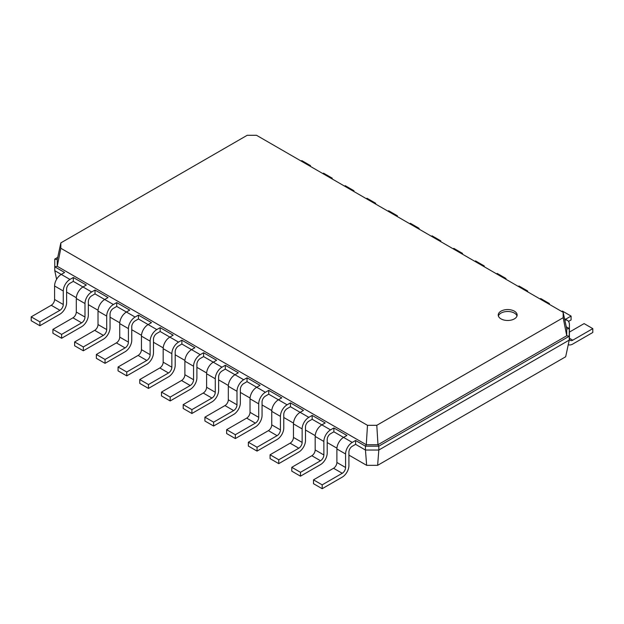 <?xml version="1.0" encoding="UTF-8"?>
<svg xmlns="http://www.w3.org/2000/svg" width="624" height="624" viewBox="0 0 624 624"><rect width="100%" height="100%" fill="white"/><g stroke="black" fill="none" stroke-linecap="round" stroke-linejoin="round"><path stroke-width="0.94" d="M355.602 444.35L352.256 446.277A4.727 2.73 120 0 0 348.917 452.065L348.917 465.566A9.446 5.452 -60 0 1 342.233 477.142L322.187 488.709L322.187 484.856L342.233 473.281A4.727 2.73 120 0 0 345.579 467.493L345.579 453.991A9.446 5.452 -60 0 1 352.256 442.416L355.602 440.489L355.602 444.35L365.453 450.037L365.453 446.183L355.602 440.489M322.187 488.709L313.505 483.694L313.505 479.84L333.551 468.265A4.727 2.73 120 0 0 336.89 462.478L336.89 448.976A9.446 5.452 -60 0 1 343.574 437.401L346.913 435.474L333.879 427.955L333.879 431.808L330.541 433.742A4.727 2.73 120 0 0 327.202 439.522L327.202 453.024A9.446 5.452 -60 0 1 320.518 464.599L300.472 476.174L300.472 472.313L320.518 460.746A4.727 2.73 120 0 0 323.864 454.958L323.864 441.457A9.446 5.452 -60 0 1 330.541 429.881L333.879 427.955M377.629 465.332L378.815 450.037L569.244 340.096L565.672 356.764L377.629 465.332L366.647 465.332L348.917 455.099M336.921 448.18L327.202 442.564M315.206 435.638L305.487 430.022M293.491 423.103L283.772 417.487M271.775 410.561L262.057 404.953M250.06 398.026L240.341 392.41M228.345 385.492L218.626 379.876M206.63 372.949L196.903 367.341M184.915 360.415L175.188 354.799M163.199 347.88L153.473 342.264M141.484 335.338L131.758 329.729M119.769 322.803L110.042 317.187M98.054 310.268L88.327 304.652M76.339 297.726L66.612 292.118M56.605 279.302L54.756 270.66L54.756 259.085L57.728 257.361M300.472 476.174L291.79 471.159L291.79 467.298L311.836 455.731A4.727 2.73 120 0 0 315.175 449.943L315.175 436.441A9.446 5.452 -60 0 1 321.859 424.866L312.164 419.273L308.825 421.2A4.727 2.73 120 0 0 305.487 426.988L305.487 440.489A9.446 5.452 -60 0 1 298.802 452.065L278.756 463.64L270.075 458.624L270.075 454.763L290.121 443.188A4.727 2.73 120 0 0 293.459 437.401L293.459 423.899A9.446 5.452 -60 0 1 300.136 412.331L290.449 406.739L287.11 408.665A4.727 2.73 120 0 0 283.772 414.453L283.772 427.955A9.446 5.452 -60 0 1 277.087 439.522L257.041 451.097L248.36 446.082L248.36 442.229L268.398 430.654A4.727 2.73 120 0 0 271.744 424.866L271.744 411.364A9.446 5.452 -60 0 1 278.421 399.789L268.733 394.196L265.395 396.123A4.727 2.73 120 0 0 262.057 401.911L262.057 415.412A9.446 5.452 -60 0 1 255.372 426.988L235.326 438.563L226.645 433.547L226.645 429.686L246.683 418.119A4.727 2.73 120 0 0 250.029 412.331L250.029 398.83A9.446 5.452 -60 0 1 256.706 387.254L247.018 381.662L243.68 383.588A4.727 2.73 120 0 0 240.341 389.376L240.341 402.878A9.446 5.452 -60 0 1 233.657 414.453L213.611 426.02L204.922 421.013L204.922 417.152L224.968 405.577A4.727 2.73 120 0 0 228.314 399.789L228.314 386.287A9.446 5.452 -60 0 1 234.991 374.72L225.303 369.119L221.965 371.054A4.727 2.73 120 0 0 218.626 376.841L218.626 390.343A9.446 5.452 -60 0 1 211.942 401.911L191.896 413.486L183.206 408.47L183.206 404.617L203.252 393.042A4.727 2.73 120 0 0 206.599 387.254L206.599 373.753A9.446 5.452 -60 0 1 213.275 362.177L203.588 356.585L200.249 358.511A4.727 2.73 120 0 0 196.903 364.299L196.903 377.801A9.446 5.452 -60 0 1 190.226 389.376L170.18 400.951L161.491 395.936L161.491 392.075L181.537 380.507A4.727 2.73 120 0 0 184.883 374.72L184.883 361.218A9.446 5.452 -60 0 1 191.56 349.643L181.873 344.05L178.534 345.977A4.727 2.73 120 0 0 175.188 351.764L175.188 365.266A9.446 5.452 -60 0 1 168.511 376.841L148.465 388.409L139.776 383.393L139.776 379.54L159.822 367.965A4.727 2.73 120 0 0 163.168 362.177L163.168 348.676A9.446 5.452 -60 0 1 169.845 337.108L160.157 331.508L156.819 333.442A4.727 2.73 120 0 0 153.473 339.23L153.473 352.732A9.446 5.452 -60 0 1 146.796 364.299L126.75 375.874L118.061 370.859L118.061 367.006L138.107 355.43A4.727 2.73 120 0 0 141.445 349.643L141.445 336.141A9.446 5.452 -60 0 1 148.13 324.566L138.442 318.973L135.104 320.9A4.727 2.73 120 0 0 131.758 326.687L131.758 340.189A9.446 5.452 -60 0 1 125.081 351.764L105.035 363.34L96.346 358.324L96.346 354.463L116.392 342.888A4.727 2.73 120 0 0 119.73 337.108L119.73 323.606A9.446 5.452 -60 0 1 126.415 312.031L116.727 306.439L113.389 308.365A4.727 2.73 120 0 0 110.042 314.153L110.042 327.655A9.446 5.452 -60 0 1 103.366 339.23L83.32 350.797L74.63 345.782L74.63 341.929L94.676 330.353A4.727 2.73 120 0 0 98.015 324.566L98.015 311.064A9.446 5.452 -60 0 1 104.699 299.489L95.012 293.896L91.673 295.831A4.727 2.73 120 0 0 88.327 301.61L88.327 315.12A9.446 5.452 -60 0 1 81.65 326.687L61.604 338.263L52.915 333.247L52.915 329.386L72.961 317.819A4.727 2.73 120 0 0 76.3 312.031L76.3 298.529A9.446 5.452 -60 0 1 82.984 286.954L73.297 281.362L69.95 283.288A4.727 2.73 120 0 0 66.612 289.076L66.612 302.578A9.446 5.452 -60 0 1 59.935 314.153L39.889 325.728L31.2 320.713L31.2 316.852L51.246 305.276A4.727 2.73 120 0 0 54.584 299.489L54.584 285.987A9.446 5.452 -60 0 1 61.269 274.42L54.756 270.66M352.256 442.416L333.879 431.808M366.647 465.332L365.453 450.037L378.815 450.037L378.815 446.183L365.453 446.183L366.288 444.733L57.26 266.315L60.832 248.266L60.832 242.892L247.205 135.291L256.519 135.291L563.168 312.328L563.168 317.71L376.795 425.311L367.481 425.311L60.832 248.266M322.187 484.856L313.505 479.84M312.164 419.273L312.164 415.412L325.198 422.939L321.859 424.866L330.541 429.881M290.449 406.739L290.449 402.878L303.482 410.397L300.136 412.331L308.825 417.347L312.164 415.412M268.733 394.196L268.733 390.343L281.767 397.862L278.421 399.789L287.11 404.804L290.449 402.878M247.018 381.662L247.018 377.801L260.052 385.328L256.706 387.254L265.395 392.27L268.733 390.343M225.303 369.119L225.303 365.266L238.337 372.785L234.991 374.72L243.68 379.735L247.018 377.801M203.588 356.585L203.588 352.732L216.622 360.251L213.275 362.177L221.965 367.193L225.303 365.266M181.873 344.05L181.873 340.189L194.906 347.716L191.56 349.643L200.249 354.658L203.588 352.732M160.157 331.508L160.157 327.655L173.183 335.174L169.845 337.108L178.534 342.116L181.873 340.189M138.442 318.973L138.442 315.112L151.468 322.639L148.13 324.566L156.819 329.581L160.157 327.655M116.727 306.439L116.727 302.578L129.753 310.105L126.415 312.031L135.104 317.047L138.442 315.112M95.012 293.896L95.012 290.043L108.038 297.562L104.699 299.489L113.389 304.504L116.727 302.578M73.297 281.362L73.297 277.501L86.323 285.028L82.984 286.954L91.673 291.97L95.012 290.043M39.889 325.728L39.889 321.867L59.935 310.292A4.727 2.73 120 0 0 63.274 304.504L63.274 291.002A9.446 5.452 -60 0 1 69.95 279.435L61.269 274.42L64.607 272.485L54.756 266.799L57.26 266.315L57.26 259.568L60.832 242.892M569.244 340.096L569.244 336.235L378.815 446.183L377.98 444.733L366.288 444.733L367.481 425.311M278.756 463.64L278.756 459.779L298.802 448.204A4.727 2.73 120 0 0 302.141 442.416L302.141 428.914A9.446 5.452 -60 0 1 308.825 417.347M257.041 451.097L257.041 447.244L277.087 435.669A4.727 2.73 120 0 0 280.426 429.881L280.426 416.38A9.446 5.452 -60 0 1 287.11 404.804M235.326 438.563L235.326 434.702L255.372 423.134A4.727 2.73 120 0 0 258.71 417.347L258.71 403.845A9.446 5.452 -60 0 1 265.395 392.27M213.611 426.02L213.611 422.167L233.657 410.592A4.727 2.73 120 0 0 236.995 404.804L236.995 391.303A9.446 5.452 -60 0 1 243.68 379.735M191.896 413.486L191.896 409.633L211.942 398.057A4.727 2.73 120 0 0 215.28 392.27L215.28 378.768A9.446 5.452 -60 0 1 221.965 367.193M170.18 400.951L170.18 397.09L190.226 385.515A4.727 2.73 120 0 0 193.565 379.735L193.565 366.233A9.446 5.452 -60 0 1 200.249 354.658M148.465 388.409L148.465 384.556L168.511 372.98A4.727 2.73 120 0 0 171.85 367.193L171.85 353.691A9.446 5.452 -60 0 1 178.534 342.116M126.75 375.874L126.75 372.013L146.796 360.446A4.727 2.73 120 0 0 150.134 354.658L150.134 341.156A9.446 5.452 -60 0 1 156.819 329.581M105.035 363.34L105.035 359.479L125.081 347.903A4.727 2.73 120 0 0 128.419 342.124L128.419 328.614A9.446 5.452 -60 0 1 135.104 317.047M83.32 350.797L83.32 346.944L103.366 335.369A4.727 2.73 120 0 0 106.704 329.581L106.704 316.079A9.446 5.452 -60 0 1 113.389 304.504M61.604 338.263L61.604 334.402L81.65 322.834A4.727 2.73 120 0 0 84.989 317.047L84.989 303.545A9.446 5.452 -60 0 1 91.673 291.97M69.95 279.435L73.297 277.501M501.01 311.158A9.446 5.452 0 0 0 498.241 315.019A9.446 5.452 0 0 0 507.686 320.479A9.446 5.452 0 0 0 517.14 315.019A9.446 5.452 0 0 0 511.306 309.98A9.446 5.452 0 0 0 501.01 311.158M566.272 326.804L569.244 328.52L569.244 336.235L566.74 335.751L377.98 444.733L376.795 425.311M300.472 472.313L291.79 467.298M54.756 259.085L57.26 259.568M278.756 459.779L270.075 454.763M257.041 447.244L248.36 442.229M235.326 434.702L226.645 429.686M213.611 422.167L204.922 417.152M191.896 409.633L183.206 404.617M170.18 397.09L161.491 392.075M148.465 384.556L139.776 379.54M126.75 372.013L118.061 367.006M105.035 359.479L96.346 354.463M83.32 346.944L74.63 341.929M61.604 334.402L52.915 329.386M39.889 321.867L31.2 316.852M569.244 328.52L566.74 329.004L566.74 335.751L563.168 317.71M566.74 329.004L563.168 312.328M516.992 315.986A9.446 5.452 0 0 0 510.518 311.743A9.446 5.452 0 0 0 501.01 313.092A9.446 5.452 0 0 0 498.389 315.986M310.495 166.452L310.495 165.633L301.813 160.618L301.103 161.023M310.495 165.633L309.785 166.039M332.21 178.987L332.21 178.168L323.528 173.152L322.819 173.566M332.21 178.168L331.5 178.581M353.925 191.529L353.925 190.71L345.244 185.695L344.534 186.1M353.925 190.71L353.215 191.116M375.64 204.064L375.64 203.245L366.959 198.229L366.249 198.643M375.64 203.245L374.93 203.65M397.355 216.598L397.355 215.779L388.674 210.764L387.964 211.177M397.355 215.779L396.646 216.193M419.078 229.141L419.078 228.322L410.389 223.306L409.679 223.712M419.078 228.322L418.361 228.727M440.794 241.675L440.794 240.856L432.104 235.841L431.395 236.254M440.794 240.856L440.084 241.27M462.509 254.21L462.509 253.391L453.82 248.375L453.11 248.789M462.509 253.391L461.799 253.804M484.224 266.752L484.224 265.933L475.535 260.918L474.825 261.323M484.224 265.933L483.514 266.339M505.939 279.287L505.939 278.468L497.25 273.452L496.54 273.866M505.939 278.468L505.229 278.881M527.654 291.829L527.654 291.002L518.965 285.987L518.255 286.4M527.654 291.002L526.945 291.416M549.37 304.364L549.37 303.545L540.68 298.529L539.971 298.935M549.37 303.545L548.66 303.95M568.519 321.422L571.085 319.94L571.085 316.079L562.396 311.064L561.686 311.477M571.085 316.079L565.5 319.301M568.269 344.643A9.446 5.452 120 0 0 572.754 344.05L592.8 332.475L592.8 328.622L584.111 323.606L569.416 332.093M592.8 328.622L572.754 340.189A4.727 2.73 -60 0 1 570.391 340.423A4.727 2.73 -60 0 1 569.416 338.263L569.416 324.761A9.446 5.452 120 0 0 567.458 320.432A9.446 5.452 120 0 0 564.829 320.081M345.579 453.991L336.89 448.976M345.579 467.493L336.89 462.478M342.233 473.281L333.551 468.265M323.864 441.457L315.175 436.441M323.864 454.958L315.175 449.943M320.518 460.746L311.836 455.731M302.141 428.914L293.459 423.899M302.141 442.416L293.459 437.401M298.802 448.204L290.121 443.188M280.426 416.38L271.744 411.364M280.426 429.881L271.744 424.866M277.087 435.669L268.398 430.654M258.71 403.845L250.029 398.83M258.71 417.347L250.029 412.331M255.372 423.134L246.683 418.119M236.995 391.303L228.314 386.287M236.995 404.804L228.314 399.789M233.657 410.592L224.968 405.577M215.28 378.768L206.599 373.753M215.28 392.27L206.599 387.254M211.942 398.057L203.252 393.042M193.565 366.233L184.883 361.218M193.565 379.735L184.883 374.72M190.226 385.515L181.537 380.507M171.85 353.691L163.168 348.676M171.85 367.193L163.168 362.177M168.511 372.98L159.822 367.965M150.134 341.156L141.445 336.141M150.134 354.658L141.445 349.643M146.796 360.446L138.107 355.43M128.419 328.614L119.73 323.606M128.419 342.124L119.73 337.108M125.081 347.903L116.392 342.888M106.704 316.079L98.015 311.064M106.704 329.581L98.015 324.566M103.366 335.369L94.676 330.353M84.989 303.545L76.3 298.529M84.989 317.047L76.3 312.031M81.65 322.834L72.961 317.819M63.274 291.002L54.584 285.987M63.274 304.504L54.584 299.489M59.935 310.292L51.246 305.276M569.416 338.263L572.754 340.189M567.458 320.432L564.548 318.755"/></g></svg>
